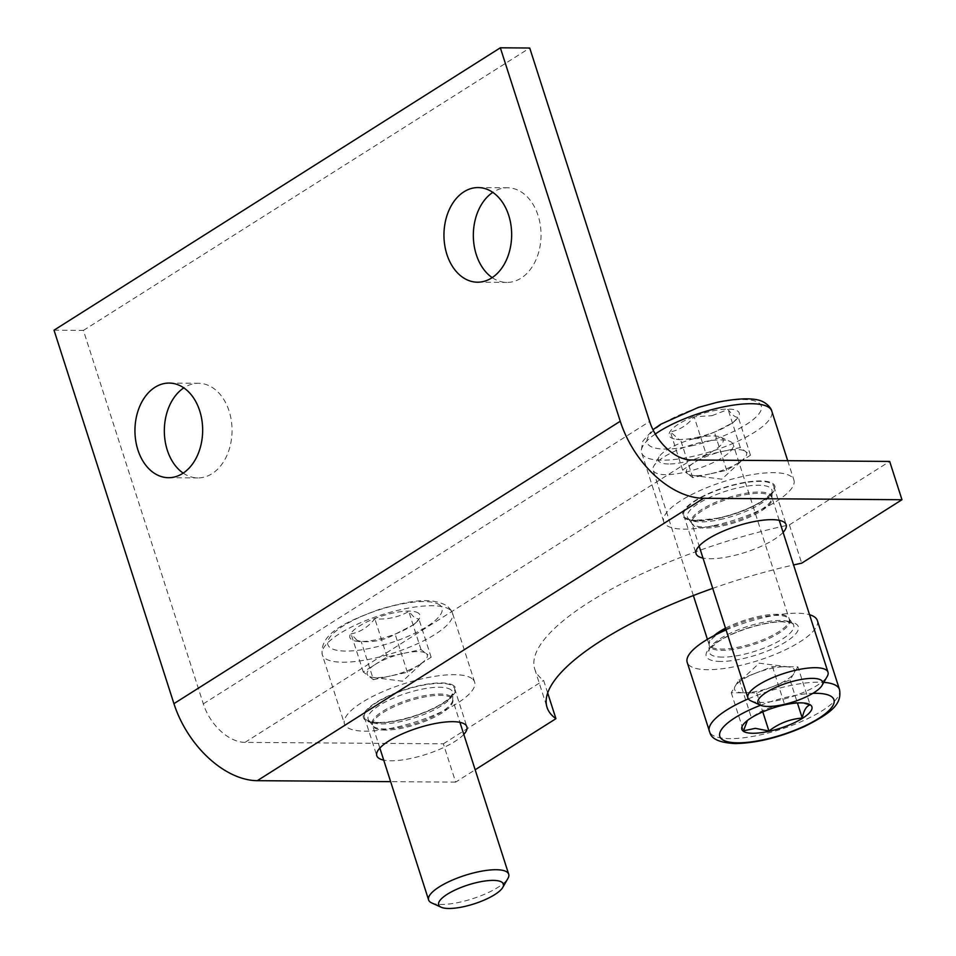 <?xml version="1.0" encoding="UTF-8"?>
<svg xmlns="http://www.w3.org/2000/svg" width="956" height="956" viewBox="0 0 956 956"><rect width="100%" height="100%" fill="white"/><g stroke="black" fill="none" stroke-linecap="round" stroke-linejoin="round"><path stroke-width="0.72" stroke-dasharray="4.78 3.58" d="M755.79 673.108A31.548 9.213 162.2 0 0 737.59 683.313A31.548 9.213 162.2 0 0 735.188 686.145L739.131 679.573L772.448 666.631L785.175 666.726A31.548 9.213 162.2 0 0 755.79 673.108M735.188 686.145A31.548 9.213 162.2 0 0 743.971 692.801L731.256 692.706L735.188 686.145M743.971 692.801A31.548 9.213 162.2 0 0 773.356 686.42L756.698 692.885L743.971 692.801M773.356 686.42A31.548 9.213 162.2 0 0 793.958 673.383L790.026 679.943L773.356 686.42M804.868 703.114L796.587 702.278L784.685 704.751C772.532 705.683 761.43 709.997 751.368 717.693L745.405 722.198M817.356 620.563A68.354 19.957 -17.8 0 1 781.076 651.813A68.354 19.957 -17.8 0 1 707.643 669.702A68.354 19.957 -17.8 0 1 687.197 662.353M726.082 629.968A68.354 19.957 -17.8 0 1 796.91 613.214A68.354 19.957 -17.8 0 1 809.541 614.732M665.675 474.666A42.064 12.285 -17.8 0 1 653.103 470.149A42.064 12.285 -17.8 0 1 653.868 465.966A42.064 12.285 -17.8 0 1 681.21 448.495A42.064 12.285 -17.8 0 1 720.609 439.915A42.064 12.285 -17.8 0 1 730.133 441.481A42.064 12.285 -17.8 0 1 733.192 444.432A42.064 12.285 -17.8 0 1 710.87 463.66A42.064 12.285 -17.8 0 1 665.675 474.666M668.591 463.995A33.998 9.93 -17.8 0 1 659.043 456.956A33.998 9.93 -17.8 0 1 681.138 442.843A33.998 9.93 -17.8 0 1 712.985 435.9A33.998 9.93 -17.8 0 1 720.681 437.167A33.998 9.93 -17.8 0 1 709.448 453.013A33.998 9.93 -17.8 0 1 668.591 463.995M756.698 692.885L762.792 711.873M731.256 692.706L743.481 730.814M739.131 679.573L751.368 717.693M772.448 666.631L784.685 704.751M797.902 666.822L793.958 673.383A31.548 9.213 162.2 0 0 788.581 666.941A31.548 9.213 162.2 0 0 785.175 666.726L797.902 666.822L810.138 704.931M790.026 679.943L797.412 702.971M547.68 692.969L543.629 680.373A215.566 62.941 -17.8 0 1 534.739 669.057A215.566 62.941 -17.8 0 1 789.393 524.88L801.69 563.18M54.026 330.19L83.411 330.406L203.317 703.867A42.064 26.696 -122.3 0 0 244.999 742.382L443.357 743.816L455.654 782.128L475.168 769.771M443.357 743.816L543.629 680.373M789.393 524.88L889.678 461.425M463.803 734.399A47.322 13.814 -17.8 0 1 390.92 760.785A47.322 13.814 -17.8 0 1 383.715 760.116M783.095 532.373A47.322 13.814 -17.8 0 1 710.224 558.758A47.322 13.814 -17.8 0 1 703.007 558.089M712.734 588.382A215.566 62.941 -17.8 0 1 793.564 564.96M455.654 782.128L390.622 781.65M83.411 330.406L529.732 48.015M183.194 473.124A47.322 33.854 -89.6 0 0 197.844 477.916A47.322 33.854 -89.6 0 0 229.093 411.044A47.322 33.854 -89.6 0 0 198.537 383.284A47.322 33.854 -89.6 0 0 183.815 387.861M492.185 277.622A47.322 33.854 -89.6 0 0 506.847 282.414A47.322 33.854 -89.6 0 0 538.085 215.542A47.322 33.854 -89.6 0 0 507.528 187.782A47.322 33.854 -89.6 0 0 492.806 192.359M378.624 722.473A47.322 13.814 -17.8 0 1 364.475 717.394A47.322 13.814 -17.8 0 1 389.582 695.765A47.322 13.814 -17.8 0 1 440.429 683.373A47.322 13.814 -17.8 0 1 454.578 688.463A47.322 13.814 -17.8 0 1 429.471 710.093A47.322 13.814 -17.8 0 1 378.624 722.473M697.916 520.458A47.322 13.814 -17.8 0 1 683.767 515.368A47.322 13.814 -17.8 0 1 708.886 493.738A47.322 13.814 -17.8 0 1 759.721 481.358A47.322 13.814 -17.8 0 1 773.87 486.437A47.322 13.814 -17.8 0 1 748.763 508.066A47.322 13.814 -17.8 0 1 697.916 520.458M375.194 664.468A31.548 9.213 -17.8 0 1 404.053 653.259L387.084 656.939L363.292 671.984L368.371 675.832A31.548 9.213 -17.8 0 1 375.194 664.468M404.053 653.259A31.548 9.213 -17.8 0 1 426.089 653.414L421.01 649.578L404.053 653.259M426.089 653.414A31.548 9.213 -17.8 0 1 424.213 661.074A31.548 9.213 -17.8 0 1 419.266 664.779L431.156 657.262L426.089 653.414M419.266 664.779A31.548 9.213 -17.8 0 1 390.406 675.988L407.375 672.307L419.266 664.779M356.958 640.281L351.055 633.876C360.042 632.239 367.976 627.22 374.848 618.831C387.204 619.751 398.509 617.289 408.774 611.458L414.677 617.875L418.919 619.141L413.721 624.662L395.139 634.198C384.945 640.006 373.629 642.468 361.201 641.56L356.958 640.281M418.585 613.25A36.794 10.743 162.2 0 0 374.68 618.556A36.794 10.743 162.2 0 0 351.27 639.385A36.794 10.743 162.2 0 0 356.935 641.273A36.794 10.743 162.2 0 0 416.398 622.177A36.794 10.743 162.2 0 0 418.585 613.25M472.061 678.64A68.354 19.957 162.2 0 0 396.895 686.133A68.354 19.957 162.2 0 0 344.447 723.823A68.354 19.957 162.2 0 0 346.992 727.205A68.354 19.957 162.2 0 0 422.158 719.725A68.354 19.957 162.2 0 0 474.606 682.034A68.354 19.957 162.2 0 0 472.061 678.64M431.156 657.262L418.919 619.141M421.01 649.578L408.774 611.458M387.084 656.939L374.848 618.831M363.292 671.984L351.055 633.876M373.438 679.668L390.406 675.988A31.548 9.213 -17.8 0 1 373.222 677.446A31.548 9.213 -17.8 0 1 368.371 675.832L373.438 679.668L361.201 641.56M407.375 672.307L395.139 634.198M431.67 902.906A42.064 12.285 162.2 0 0 472.407 898.783A42.064 12.285 162.2 0 0 507.935 878.421M745.381 451.399A31.548 9.213 -17.8 0 1 743.505 459.047A31.548 9.213 -17.8 0 1 738.558 462.764L750.46 455.235L740.314 447.551L723.345 451.232A31.548 9.213 -17.8 0 1 745.381 451.399M738.558 462.764A31.548 9.213 -17.8 0 1 709.699 473.973L726.668 470.292L738.558 462.764M709.699 473.973A31.548 9.213 -17.8 0 1 692.514 475.419A31.548 9.213 -17.8 0 1 687.663 473.806L692.742 477.653L709.699 473.973M687.663 473.806A31.548 9.213 -17.8 0 1 694.486 462.441L682.596 469.97L687.663 473.806M711.933 415.693L728.078 409.443C732.523 415.358 735.905 417.915 738.223 417.127L733.025 422.636L714.431 432.172L698.286 438.422L679.154 439.617L670.359 431.849C679.334 430.224 687.268 425.205 694.14 416.804L711.933 415.693M696.267 437.561A36.794 10.743 162.2 0 0 735.69 420.162A36.794 10.743 162.2 0 0 712.184 411.044A36.794 10.743 162.2 0 0 674.685 426.794A36.794 10.743 162.2 0 0 676.227 439.246A36.794 10.743 162.2 0 0 696.267 437.561M714.048 525.537A68.354 19.957 162.2 0 0 793.898 480.008A68.354 19.957 162.2 0 0 743.601 476.279A68.354 19.957 162.2 0 0 663.739 521.797A68.354 19.957 162.2 0 0 714.048 525.537M750.962 700.891A42.064 12.285 162.2 0 0 778.853 700.234A42.064 12.285 162.2 0 0 827.239 676.394M692.742 477.653L680.505 439.545M726.668 470.292L714.431 432.172M750.46 455.235L738.223 417.127M740.314 447.551L728.078 409.443M706.376 454.913L694.486 462.441A31.548 9.213 -17.8 0 1 723.345 451.232L706.376 454.913L694.14 416.804M682.596 469.97L670.359 431.849M760.57 705.265A59.941 17.495 -17.8 0 1 812.839 693.351M839.488 689.515A68.354 19.957 -17.8 0 1 803.219 720.752A68.354 19.957 -17.8 0 1 729.775 738.641A68.354 19.957 -17.8 0 1 709.34 731.304M748.357 698.86A68.354 19.957 -17.8 0 1 819.041 682.166A68.354 19.957 -17.8 0 1 823.809 682.357M720.693 661.444A48.374 14.125 -17.8 0 1 718.482 641.213A48.374 14.125 -17.8 0 1 783.86 621.472A48.374 14.125 -17.8 0 1 786.071 641.703A48.374 14.125 -17.8 0 1 720.693 661.444M722.449 657.13A44.37 12.954 -17.8 0 1 708.993 651.084A44.37 12.954 -17.8 0 1 734.626 631.259A44.37 12.954 -17.8 0 1 780.395 620.468A44.37 12.954 -17.8 0 1 793.074 624.089A44.37 12.954 -17.8 0 1 771.97 644.679A44.37 12.954 -17.8 0 1 722.449 657.13M725.867 629.287A42.267 12.344 -17.8 0 1 777.12 615.401A42.267 12.344 -17.8 0 1 789.19 618.855A42.267 12.344 -17.8 0 1 769.09 638.453A42.267 12.344 -17.8 0 1 721.923 650.331A42.267 12.344 -17.8 0 1 709.101 644.571A42.267 12.344 -17.8 0 1 719.617 632.896M725.508 628.176A42.064 12.285 -17.8 0 1 776.607 614.314A42.064 12.285 -17.8 0 1 789.19 618.831A42.064 12.285 -17.8 0 1 766.867 638.058A42.064 12.285 -17.8 0 1 721.672 649.076A42.064 12.285 -17.8 0 1 709.089 644.547A42.064 12.285 -17.8 0 1 713.965 635.704M203.317 703.867L649.638 421.465M244.999 742.382L691.319 459.979M439.76 605.029A59.941 17.495 162.2 0 0 368.239 613.68A59.941 17.495 162.2 0 0 330.095 647.618A59.941 17.495 162.2 0 0 401.628 638.967A59.941 17.495 162.2 0 0 439.76 605.029M449.918 609.701A68.354 19.957 162.2 0 0 374.752 617.182A68.354 19.957 162.2 0 0 322.315 654.872A68.354 19.957 162.2 0 0 324.861 658.266A68.354 19.957 162.2 0 0 400.026 650.773A68.354 19.957 162.2 0 0 452.463 613.083A68.354 19.957 162.2 0 0 449.918 609.701M453.777 685.739A48.374 14.125 162.2 0 0 396.059 692.718A48.374 14.125 162.2 0 0 365.276 720.107A48.374 14.125 162.2 0 0 422.994 713.128A48.374 14.125 162.2 0 0 453.777 685.739M450.969 689.814A44.37 12.954 162.2 0 0 400.134 695.418A44.37 12.954 162.2 0 0 368.729 720.286A44.37 12.954 162.2 0 0 369.793 721.338A44.37 12.954 162.2 0 0 416.517 717.191A44.37 12.954 162.2 0 0 452.809 693.303A44.37 12.954 162.2 0 0 450.969 689.814M450.945 696.506A42.267 12.344 162.2 0 0 402.524 701.835A42.267 12.344 162.2 0 0 372.613 725.532A42.267 12.344 162.2 0 0 373.617 726.536A42.267 12.344 162.2 0 0 418.13 722.581A42.267 12.344 162.2 0 0 452.702 699.816A42.267 12.344 162.2 0 0 450.945 696.506M451.136 697.749A42.064 12.285 162.2 0 0 404.89 702.361A42.064 12.285 162.2 0 0 372.613 725.556A42.064 12.285 162.2 0 0 374.178 727.635A42.064 12.285 162.2 0 0 420.437 723.035A42.064 12.285 162.2 0 0 452.714 699.84A42.064 12.285 162.2 0 0 451.136 697.749M691.272 445.902A59.941 17.495 162.2 0 0 760.056 412.179A59.941 17.495 162.2 0 0 717.179 402.703A59.941 17.495 162.2 0 0 648.395 436.414A59.941 17.495 162.2 0 0 691.272 445.902M655.29 434.024A68.354 19.957 162.2 0 0 641.607 452.857A68.354 19.957 162.2 0 0 691.905 456.586A68.354 19.957 162.2 0 0 771.767 411.068M718.362 518.331A48.374 14.125 162.2 0 0 773.882 491.121A48.374 14.125 162.2 0 0 739.275 483.473A48.374 14.125 162.2 0 0 683.767 510.683A48.374 14.125 162.2 0 0 718.362 518.331M720.083 519.55A44.37 12.954 162.2 0 0 772.101 491.276A44.37 12.954 162.2 0 0 739.263 487.572A44.37 12.954 162.2 0 0 688.021 518.272A44.37 12.954 162.2 0 0 720.083 519.55M722.437 524.725A42.267 12.344 162.2 0 0 771.994 497.801A42.267 12.344 162.2 0 0 740.721 494.264A42.267 12.344 162.2 0 0 691.905 523.506A42.267 12.344 162.2 0 0 722.437 524.725M722.867 525.824A42.064 12.285 162.2 0 0 772.006 497.813A42.064 12.285 162.2 0 0 741.055 495.519A42.064 12.285 162.2 0 0 691.905 523.53A42.064 12.285 162.2 0 0 722.867 525.824M707.416 639.337L709.101 644.583L708.993 651.084C707.285 651.359 710.236 648.335 717.86 642.002C732.822 631.474 765.493 621.34 782.606 621.854C790.779 622.691 794.269 623.432 793.074 624.089L789.19 618.855L733.192 444.432M693.363 595.54L653.103 470.149M659.043 456.956L653.868 465.966M788.581 666.941L759.255 663.177L737.59 683.313M720.681 437.167L730.133 441.481M534.739 669.057L547.035 707.356M477.462 282.199L506.847 282.414M168.459 477.701L197.844 477.916M683.767 515.368L696.064 553.667M364.475 717.394L376.772 755.694M478.143 187.567L507.528 187.782M169.152 383.069L198.537 383.284M773.87 486.437L786.167 524.736M454.578 688.463L466.875 726.763M474.606 682.034L452.463 613.083C452.953 612.521 451.232 610.143 447.3 605.985C429.674 595.982 407.148 601.706 379.867 609.187C347.602 621.161 319.161 633.039 322.315 654.872L344.447 723.823M379.843 748.058L372.613 725.532L368.729 720.286L372.661 721.947C376.628 723.501 395.39 722.378 413.829 716.187C432.363 710.499 448.173 700.545 450.503 696.996L452.809 693.303L452.702 699.816L459.932 722.342M413.733 624.662L416.398 622.177M359.862 641.643L356.935 641.273M373.222 677.446L402.56 681.21L424.213 661.074M733.025 422.636L735.69 420.162M787.696 460.684L793.898 480.008M779.236 520.327L771.994 497.777L772.101 491.276C773.81 491.002 770.859 494.037 763.235 500.358C751.344 508.042 736.502 513.934 718.697 518.056C696.601 520.805 686.384 520.877 688.021 518.272L691.905 523.506L699.135 546.043M692.514 475.419L721.852 479.183L743.505 459.047M679.154 439.629L676.227 439.246M663.739 521.797L641.177 451.124L642.874 441.134L652.972 429.722"/><path stroke-width="1.43" d="M747.413 720.501L743.481 730.814L755.383 728.341L768.935 731.005C778.925 723.333 790.038 719.02 802.263 718.064C803.793 710.332 806.422 705.958 810.138 704.931L804.701 703.341M752.85 733.264A36.794 10.743 -17.8 0 1 745.405 722.198A36.794 10.743 -17.8 0 1 800.901 702.863A36.794 10.743 -17.8 0 1 804.868 703.114A36.794 10.743 -17.8 0 1 800.459 719.533A36.794 10.743 -17.8 0 1 752.85 733.264M823.809 682.357A68.354 19.957 -17.8 0 1 839.488 689.515C842.284 704.763 830.238 713.403 804.821 726.381C780 737.363 756.805 743.099 735.212 743.577C720.191 742.764 711.778 739.215 709.985 732.953L687.197 662.353A68.354 19.957 -17.8 0 1 726.082 629.968M809.541 614.732A68.354 19.957 -17.8 0 1 817.356 620.563L839.488 689.515M762.792 711.873L768.935 731.005M797.412 702.971L802.263 718.064M475.168 769.771L555.926 718.673L547.68 692.969M889.678 461.425L901.974 499.725L703.616 498.291A84.128 53.393 -122.3 0 1 620.253 421.249L500.346 47.8L529.732 48.015L649.638 421.465A42.064 26.696 -122.3 0 0 691.319 459.979L889.678 461.425M793.564 564.96A215.566 62.941 -17.8 0 1 801.69 563.18L901.974 499.725M383.715 760.116A47.322 13.814 -17.8 0 1 376.772 755.694A47.322 13.814 -17.8 0 1 401.89 734.065A47.322 13.814 -17.8 0 1 452.726 721.672A47.322 13.814 -17.8 0 1 466.875 726.763A47.322 13.814 -17.8 0 1 463.803 734.399M703.007 558.089A47.322 13.814 -17.8 0 1 696.064 553.667A47.322 13.814 -17.8 0 1 721.183 532.038A47.322 13.814 -17.8 0 1 772.018 519.658A47.322 13.814 -17.8 0 1 786.167 524.736A47.322 13.814 -17.8 0 1 783.095 532.373M555.926 718.673A215.566 62.941 -17.8 0 1 547.035 707.356A215.566 62.941 -17.8 0 1 712.734 588.382M390.622 781.65L257.295 780.682A84.128 53.393 -122.3 0 1 173.932 703.652L54.026 330.19L500.346 47.8M154.968 387.3A47.322 33.854 90.4 0 1 169.152 383.069A47.322 33.854 90.4 0 1 199.708 410.841A47.322 33.854 90.4 0 1 168.459 477.701A47.322 33.854 90.4 0 1 137.903 449.941A47.322 33.854 90.4 0 1 154.968 387.3M463.971 191.786A47.322 33.854 90.4 0 1 478.143 187.567A47.322 33.854 90.4 0 1 508.7 215.327A47.322 33.854 90.4 0 1 477.462 282.199A47.322 33.854 90.4 0 1 446.906 254.427A47.322 33.854 90.4 0 1 463.971 191.786M183.815 387.861A47.322 33.854 -89.6 0 0 167.288 450.145A47.322 33.854 -89.6 0 0 183.194 473.124M492.806 192.359A47.322 33.854 -89.6 0 0 476.291 254.643A47.322 33.854 -89.6 0 0 492.185 277.622M502.76 887.431L507.935 878.421A42.064 12.285 162.2 0 0 508.7 874.238A42.064 12.285 162.2 0 0 507.134 872.147A42.064 12.285 162.2 0 0 460.888 876.76A42.064 12.285 162.2 0 0 428.611 899.955A42.064 12.285 162.2 0 0 430.176 902.034A42.064 12.285 162.2 0 0 431.67 902.906L441.122 907.22A33.998 9.93 162.2 0 0 474.045 903.886A33.998 9.93 162.2 0 0 502.76 887.431A33.998 9.93 162.2 0 0 502.115 882.364A33.998 9.93 162.2 0 0 461.545 887.264A33.998 9.93 162.2 0 0 439.915 906.515A33.998 9.93 162.2 0 0 441.122 907.22M822.064 685.404L827.239 676.394A42.064 12.285 162.2 0 0 828.004 672.211A42.064 12.285 162.2 0 0 797.041 669.917A42.064 12.285 162.2 0 0 747.903 697.928A42.064 12.285 162.2 0 0 750.962 700.891L760.414 705.205A33.998 9.93 162.2 0 0 782.964 704.668A33.998 9.93 162.2 0 0 822.064 685.404A33.998 9.93 162.2 0 0 797.663 680.17A33.998 9.93 162.2 0 0 765.398 693.004A33.998 9.93 162.2 0 0 760.414 705.205M812.839 693.351A59.941 17.495 -17.8 0 1 816.018 693.303A59.941 17.495 -17.8 0 1 818.742 718.374A59.941 17.495 -17.8 0 1 737.733 742.824A59.941 17.495 -17.8 0 1 721.087 730.109A59.941 17.495 -17.8 0 1 760.57 705.265M709.34 731.304A68.354 19.957 -17.8 0 1 748.357 698.86M719.617 632.896A42.267 12.344 -17.8 0 1 725.867 629.287M713.965 635.704A42.064 12.285 -17.8 0 1 725.508 628.176M257.295 780.682L703.616 498.291M173.932 703.652L620.253 421.249M652.972 429.722L660.763 424.261L698.298 407.435L717.86 402.141C741.199 397.684 756.578 397.732 763.999 402.309C771.289 406.73 771.97 411.725 771.767 411.068A68.354 19.957 162.2 0 0 721.457 407.328A68.354 19.957 162.2 0 0 655.29 434.024M707.416 639.337L693.363 595.54M379.843 748.058L428.611 899.955M459.932 722.342L508.7 874.238M771.767 411.068L787.696 460.684M779.236 520.327L828.004 672.211M699.135 546.043L747.903 697.928"/></g></svg>
